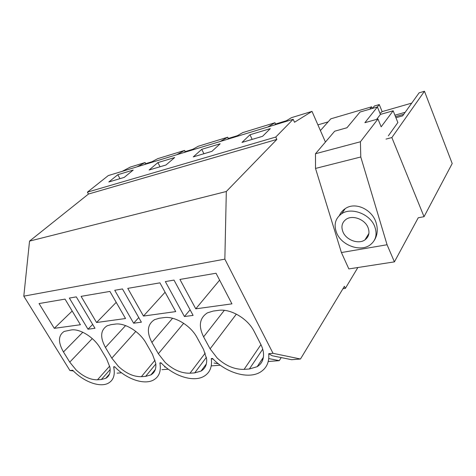 <?xml version="1.0" encoding="UTF-8"?>
<svg xmlns="http://www.w3.org/2000/svg" width="476" height="476" viewBox="0 0 476 476"><rect width="100%" height="100%" fill="white"/><g stroke="black" fill="none" stroke-linecap="round" stroke-linejoin="round"><path stroke-width="0.71" d="M117.102 373.148L121.564 372.809M115.055 367.151L113.627 366.812L114.639 366.722C126.384 379.104 144.359 385.387 153.73 379.89C159.246 376.617 161.293 370.953 159.876 362.896L160.995 362.801C173.508 376.111 193.524 382.633 204.073 376.242C209.952 372.672 212.35 366.77 211.267 358.547L212.516 358.44C225.916 372.839 248.448 379.592 260.414 372.065C266.637 368.168 269.404 362.04 268.72 353.686L273.028 353.317L224.856 259.146L226.314 191.495L276.865 139.414L275.782 137.046L293.174 119.28L294.501 122.249L312 111.378L325.435 142.05M73.411 370.977L69.907 370.512L72.715 370.274C83.782 381.847 100.073 387.898 108.439 383.12C113.609 380.116 115.335 374.677 113.627 366.812M268.72 353.686L272.195 355.75L291.621 359.695L300.475 359.011L344.398 286.338L345.344 288.391L357.875 267.518M268.244 361.498L279.269 360.647L281.215 357.583M211.695 365.86L220.245 365.199M161.941 369.691L168.302 369.203M69.907 370.512L23.8 296.149L224.856 259.146M63.463 351.96C57.935 342.161 58.191 335.312 64.236 331.403L71.275 329.957C79.897 328.517 93.915 337.216 100.144 348.01L106.505 358.66L109.885 367.127C110.765 372.506 109.379 376.242 105.726 378.331L101.346 379.521L97.491 379.794C90.523 379.931 83.407 376.659 76.142 369.983L69.746 362.141L63.463 351.96L82.806 332.26M69.359 298.065L76.309 296.875L94.974 328.285L87.983 329.202L69.359 298.065M141.378 376.677C133.702 376.843 126.051 373.416 118.423 366.407L111.806 358.154L105.434 347.438C99.936 337.282 100.49 330.076 107.088 325.822L110.944 324.674L115.168 324.114C124.742 322.532 139.742 331.671 146.025 343.065L152.463 354.305L155.729 363.248C156.39 368.751 154.771 372.643 150.868 374.915L145.638 376.373L141.378 376.677L155.039 360.171M114.74 290.277L122.469 288.95L141.39 322.187L133.625 323.21L114.74 290.277M163.94 317.623L159.24 318.248L154.557 319.664C147.346 324.323 146.459 331.915 151.898 342.434L158.341 353.751L165.19 362.444C173.216 369.834 181.481 373.422 189.983 373.214L194.708 372.881L201.039 371.078C205.186 368.597 207.054 364.551 206.649 358.94L203.549 349.467L197.052 337.567C190.745 325.495 174.621 315.874 163.94 317.623M143.466 316.052L175.721 311.601L159.93 282.851L127.776 288.361L143.466 316.052L165.083 292.228M184.438 316.534L165.35 281.584L173.996 280.102L193.113 315.398L184.438 316.534L190.085 309.805M54.282 328.339L39.05 303.563L65.028 299.112L80.42 324.739L54.282 328.339L72.185 311.03M195.767 308.841L179.928 279.43L216.033 273.242L231.931 303.855L195.767 308.841L219.614 280.138M244.105 369.364C234.638 369.62 225.666 365.842 217.193 358.047L210.1 348.848L203.603 336.865C198.272 325.971 199.545 317.968 207.429 312.845L213.177 311.072L218.448 310.37C230.438 308.424 247.847 318.581 254.148 331.415L260.664 344.059C262.437 347.528 263.395 350.883 263.543 354.12C263.656 359.814 261.52 364.009 257.141 366.71L249.382 368.989L244.105 369.364L260.949 344.618M96.569 322.514L125.527 318.521L109.908 291.425L81.093 296.358L96.569 322.514L116.215 302.361M300.475 359.011L273.028 353.317M367.835 236.745L368.757 234.305M269.166 358.66L279.269 360.647M261.699 359.844L262.8 359.725M213.325 359.267L211.267 358.547M214.081 363.033L218.383 363.777M161.548 363.367L159.876 362.896M164.636 366.978L165.666 367.139M23.8 296.149L29.542 241.106L88.465 194.041L87.406 192.155L108.26 175.59L293.174 119.28M122.207 171.342L130.382 167.052L145.097 162.542L145.686 163.661L151.987 161.733M342.958 288.718L345.344 288.391M29.542 241.106L226.314 191.495M87.983 329.202L92.671 324.412M133.625 323.21L138.766 317.581M320.407 130.573L330.814 118.833L371.649 106.814L369.703 109.212M149.654 162.982L157.693 158.681L184.617 150.428L185.206 151.6L192.81 149.28M190.549 150.529L198.343 146.221L227.73 137.213L228.325 138.445L237.441 135.66M235.269 136.909L242.742 132.608L274.955 122.737L275.545 124.034L286.445 120.708M284.398 121.951L291.443 117.679L312 111.378M87.406 192.155L275.782 137.046M108.814 181.975L117.84 174.698L133.185 170.063L124.242 177.393L108.814 181.975M157.889 162.596L149.101 170.009L166.005 164.988L174.674 157.526L157.889 162.596L160.049 166.761M201.747 149.339L193.298 156.884L211.891 151.362L220.186 143.77L201.747 149.339L203.924 153.73M249.995 134.762L241.986 142.425L262.544 136.314L270.338 128.609L249.995 134.762L252.179 139.397M88.465 194.041L276.865 139.414M136.993 166.838L145.097 162.542M328.113 121.88L317.908 124.867M371.649 106.814L372.321 108.445M377.361 106.969L379.271 104.565L374.392 106.005L372.458 108.403M379.271 104.565L382.139 111.622L380.044 113.431M144.662 164.506L145.686 163.661M176.733 154.736L184.617 150.428M184.218 152.457L185.206 151.6M220.144 141.515L227.73 137.213M227.379 139.313L228.325 138.445M267.756 127.021L274.955 122.737M274.658 124.914L275.545 124.034M117.84 174.698L119.982 178.661M395.937 117.727L402.631 115.864L419.1 92.838L424.473 91.255L452.2 163.536L424.039 216.687L418.231 217.782L394.42 261.865L387.065 244.753L360.778 156.991L315.517 168.427L341.411 252.542L348.843 268.916L394.42 261.865M424.039 216.687L391.861 137.564L386 139.105M391.861 137.564L424.473 91.255M388.351 135.827L397.859 122.534L393.152 110.795L381.163 126.812L377.968 119.006L360.427 141.765L360.778 156.991M377.968 119.006L364.884 122.695L377.403 106.957L359.999 112.05L346.992 127.741L334.658 131.221L315.487 153.736L315.517 168.427M351.086 122.802L346.956 127.752M382.139 111.622L411.758 103.102M394.913 115.192L405.177 112.306M395.491 116.614L403.749 114.299M377.403 106.957L380.443 114.418L393.152 110.795M380.443 114.418L376.605 119.387M360.427 141.765L315.487 153.736M341.411 252.542L387.065 244.753M374.362 240.255C377.408 235.257 378.045 229.61 376.278 223.327C372.702 209.654 355.358 201.318 345.189 208.672C342.631 210.398 340.691 212.677 339.358 215.515M336.776 233.246C341.839 245.467 360.344 252.173 370.048 244.985C376.04 240.374 377.545 234.085 374.564 226.106C369.721 213.813 351.288 207.024 341.673 213.712C335.14 218.49 333.509 224.999 336.776 233.246M367.954 227.355C364.735 219.246 352.561 214.783 346.207 219.252C341.958 222.381 340.899 226.653 343.023 232.062C346.338 240.142 358.547 244.575 364.937 239.886C368.948 236.828 369.959 232.651 367.954 227.355M110.164 369.549L101.346 379.521M109.67 366.109L97.491 379.794M92.279 338.591L69.746 362.141M135.803 331.415L111.806 358.154M125.587 325.596L105.434 347.438M155.819 363.979L145.638 376.373M206.423 357.303L194.708 372.881M205.233 353.109L189.983 373.214M183.659 323.287L158.341 353.751M172.586 318.271L151.898 342.434M236.358 314.124L210.1 348.848M224.315 310.34L203.603 336.865M262.716 349.182L249.382 368.989M109.486 374.053L105.726 378.331M155.337 369.441L150.868 374.915M206.34 363.956L201.039 371.078M263.377 357.309L257.141 366.71M345.189 208.672L341.673 213.712M364.937 239.886L368.912 233.466"/></g></svg>
